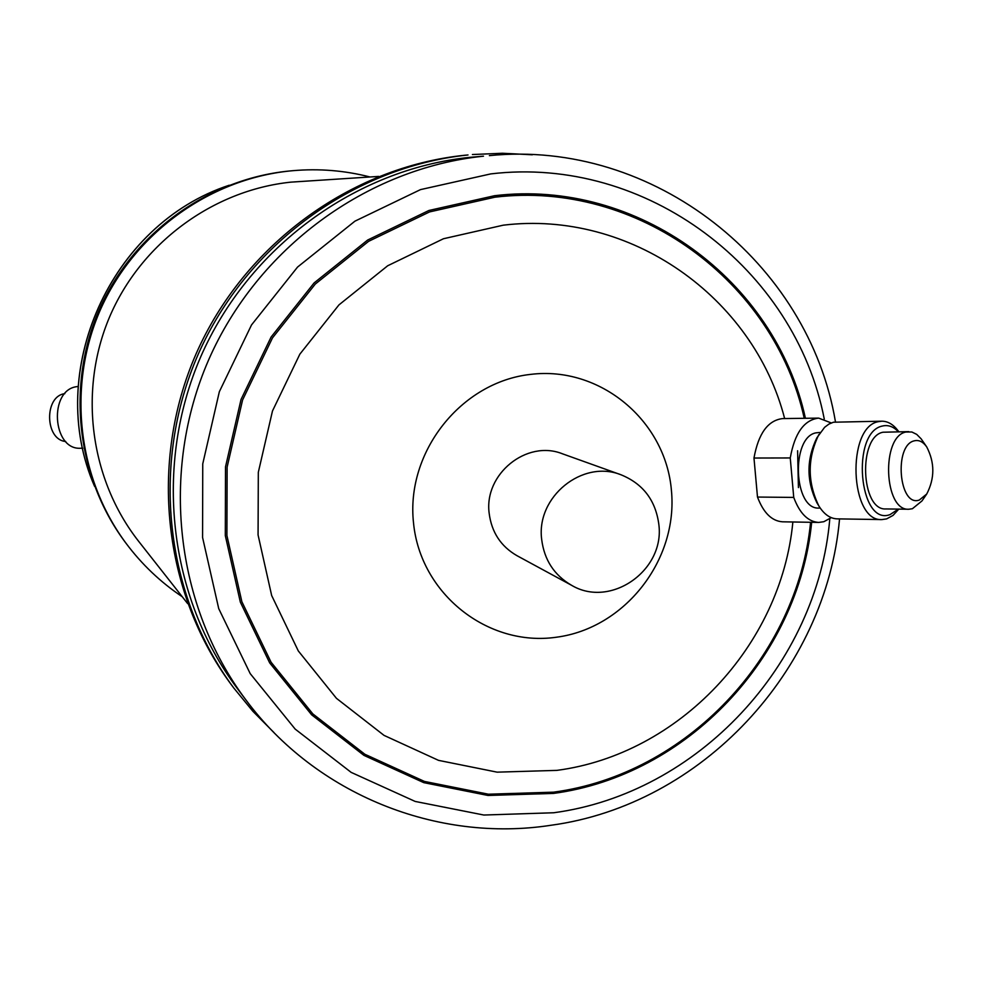 <?xml version="1.0" encoding="UTF-8"?>
<svg xmlns="http://www.w3.org/2000/svg" width="982" height="982" viewBox="0 0 982 982"><rect width="100%" height="100%" fill="white"/><g stroke="black" fill="none" stroke-linecap="round" stroke-linejoin="round"><path stroke-width="1.47" d="M621.017 474.785L562.441 453.794C526.72 439.396 483.807 474.122 489.171 513.341C491.601 532.232 500.845 546.336 516.9 555.64L571.598 585.309C554.241 575.256 544.274 559.986 541.683 539.499C535.939 496.953 582.436 459.208 621.017 474.785C643.014 483.758 655.608 500.292 658.836 524.388C665.035 570.382 610.62 608.619 571.598 585.309M831.275 517.649L823.824 521.712L818.644 522.424C807.977 521.688 799.679 513.353 793.738 497.42L790.252 457.956C794.671 433.16 804.135 419.879 818.657 418.111L831.275 422.935M820.24 508.087L818.963 508.075C793.53 509.879 790.67 437.174 816.042 432.829L820.24 432.436M898.8 509.106L893.055 515.39L886.611 518.901L881.922 519.576L837.094 518.864C830.146 518.594 824.058 514.298 818.841 505.951L816.852 502.674C806.382 481.033 806.382 459.429 816.864 437.837L824.598 427.33L828.918 424.089L833.472 422.211L881.91 421.192C888.207 421.253 893.829 424.764 898.776 431.712M818.841 505.951C807.314 482.125 807.327 458.336 818.853 434.572M881.922 519.576C849.811 521.908 846.275 427.096 878.325 421.671L881.91 421.192M898.37 509.106L890.036 514.605C858.906 526.524 850.719 431.957 882.487 426.016C888.145 424.678 893.436 426.581 898.346 431.724M926.726 494.032L921.963 500.943L912.401 508.725L908.841 509.241C883.837 511.106 880.989 436.462 905.932 432.019L911.848 431.994L916.722 434.388L921.141 438.844L926.713 446.896C923.055 441.765 918.943 439.727 914.389 440.808C893.559 444.932 898.898 507.755 919.348 500.01L926.726 494.032C934.852 478.332 934.839 462.62 926.713 446.896M908.841 509.241L885.924 508.946C860.809 510.8 857.961 436.634 883.014 432.227L908.816 431.626M464.523 155.279L468.033 154.96C353.238 166.891 246.286 245.095 198.119 354.477C150.16 463.958 164.951 595.546 233.826 688.051L231.703 685.215C163.233 593.226 148.528 462.424 196.191 353.606C244.076 244.874 350.39 167.136 464.523 155.279M469.543 157.378L483.488 156.175C366.507 168.352 257.48 248.299 208.577 360.013C159.882 471.814 175.373 606.017 245.942 699.97L237.46 688.677C168.45 596.798 153.302 465.677 200.856 356.478C248.63 247.378 355.153 169.285 469.543 157.378M78.143 386.478L76.878 386.65C48.584 389.842 52.23 450.124 80.573 448.246L82.783 448.234M369.969 176.969C344.682 170.487 318.929 168.401 292.722 170.696L289.616 170.991C208.54 179.448 133.81 233.888 100.299 309.968C66.96 386.122 77.443 477.964 126.077 543.341C141.838 564.404 160.569 582.203 182.247 596.737M187.648 603.599L138.708 541.401C90.16 479.658 78.265 391.143 109.432 317.296C140.733 243.499 212.603 190.348 290.795 182.149L378.684 176.416M798.427 487.588L797.605 450.75M64.837 393.659C43.994 396.053 44.804 439.838 65.72 441.495M790.252 457.956L753.98 458.029C758.423 433.492 767.961 420.345 782.568 418.59L818.657 418.111M753.98 458.029L757.49 497.052L793.738 497.42M818.644 522.424L782.544 521.81C771.803 521.074 763.456 512.825 757.49 497.052M829.802 518.754C817.405 664.691 697.895 793.358 553.799 812.752L483.856 815.035L415.165 801.435L351.163 772.38L295.177 729.098L250.201 673.615L218.728 608.631L202.574 537.485L202.746 463.872L219.342 391.732L251.527 324.932L297.558 267.067L354.932 221.171L420.505 189.612L490.767 173.9C646.438 155.291 795.125 268.651 824.254 418.983M811.672 522.301C798.366 657.449 686.995 775.596 553.504 793.419L488.029 795.469L423.77 782.642L363.954 755.379L311.65 714.822L269.682 662.887L240.332 602.126L225.308 535.607L225.516 466.831L241.044 399.441L271.106 337.035L314.093 282.951L367.661 240.038L428.913 210.479L494.572 195.713C637.686 178.442 775.35 280.435 805.424 418.283M810.58 522.289C797.335 656.823 686.455 774.442 553.566 792.167L488.398 794.205L424.433 781.427L364.887 754.274L312.841 713.914L271.069 662.212L241.867 601.721L226.903 535.521L227.124 467.076L242.579 399.993L272.493 337.882L315.283 284.056L368.594 241.339L429.564 211.916L494.916 197.198C637.195 180.025 774.135 281.282 804.246 418.295M792.867 521.982C781.132 645.837 679.041 754.286 556.868 770.379L497.125 772.159L438.537 760.363L384.036 735.383L336.458 698.337L298.307 650.943L271.67 595.546L258.07 534.957L258.315 472.33L272.48 410.979L299.854 354.158L338.962 304.886L387.706 265.754L443.447 238.749L503.238 225.185C630.149 209.718 753.403 297.043 784.643 418.565M530.599 374.387C600.014 365.746 665.489 420.468 671.406 490.214C678.341 559.838 624.92 628.357 556.34 637.232C487.87 647.126 420.37 593.975 413.52 522.94C405.64 452.051 461.098 381.961 530.599 374.387M292.722 170.696L287.898 171.15C207.153 179.571 132.73 233.777 99.366 309.539C66.162 385.386 76.608 476.835 125.033 541.954L126.077 543.341M228.855 185.365C110.487 224.387 44.595 371.724 94.432 485.955M273.855 732.437L252.84 711.238L233.826 688.051L252.877 711.287L273.953 732.535M532.33 154.788L502.44 153.253L472.416 154.53M245.942 699.97C316.179 794.622 437.272 842.875 551.037 825.261C701.664 804.823 826.206 670.988 839.549 518.901M835.461 421.843C808.751 262.575 653.877 139.088 489.38 155.622M125.033 541.954C76.584 476.798 66.15 385.361 99.342 309.539C132.693 233.802 207.104 179.571 287.898 171.15L287.898 171.15M94.579 486.336C44.35 371.822 110.389 224.142 229.236 185.23"/></g></svg>
